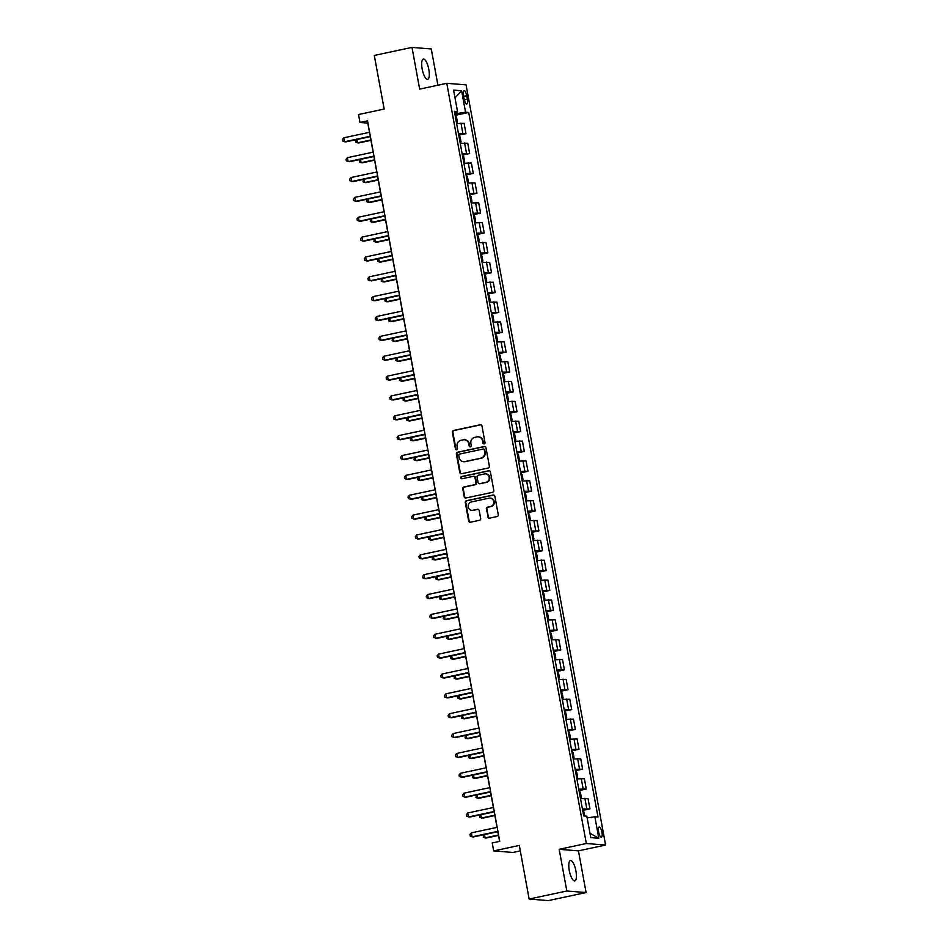 <?xml version="1.0" encoding="UTF-8"?>
<svg xmlns="http://www.w3.org/2000/svg" width="948" height="948" viewBox="0 0 948 948"><rect width="100%" height="100%" fill="white"/><g stroke="black" fill="none" stroke-linecap="round" stroke-linejoin="round"><path stroke-width="1.42" d="M484.191 443.901A1.114 1.055 -85.4 0 0 485.021 442.598L481.987 426.019A1.588 1.505 -85.4 0 0 480.221 424.775L453.582 430.463A1.588 1.505 -85.4 0 0 452.386 432.335L455.431 448.914A1.114 1.055 -85.4 0 0 456.663 449.779A1.114 1.055 -85.4 0 0 457.505 448.463L457.102 446.318A5.096 4.823 -85.4 0 1 460.929 440.322L463.145 439.848A5.096 4.823 -85.4 0 1 468.798 443.83L469.189 445.975A1.114 1.055 -85.4 0 0 470.421 446.84A1.114 1.055 -85.4 0 0 471.263 445.524L470.872 443.38A5.096 4.823 -85.4 0 1 474.687 437.384L476.903 436.909A5.096 4.823 -85.4 0 1 482.556 440.891L482.959 443.036A1.114 1.055 -85.4 0 0 484.191 443.901A1.114 1.055 -85.4 0 1 483.468 443.072L482.959 443.036M575.934 870.999A10.381 3.223 78 0 0 570.435 860.583A10.381 3.223 78 0 0 569.274 870.465A10.381 3.223 78 0 0 574.772 880.882A10.381 3.223 78 0 0 575.934 870.999M428.828 69.488A10.381 3.223 78 0 0 423.329 59.072A10.381 3.223 78 0 0 422.168 68.955A10.381 3.223 78 0 0 427.666 79.371A10.381 3.223 78 0 0 428.828 69.488M601.956 832.249A5.19 1.612 78 0 0 599.195 827.035A5.19 1.612 78 0 0 598.615 831.977A5.19 1.612 78 0 0 601.364 837.191A5.19 1.612 78 0 0 601.956 832.249M487.817 516.897A1.588 1.505 -85.4 0 0 489.583 518.141L497.06 516.553A1.588 1.505 -85.4 0 0 498.257 514.681L494.88 496.278A1.588 1.505 -85.4 0 0 493.114 495.034L466.475 500.722A1.588 1.505 -85.4 0 0 465.278 502.594L468.656 520.997A1.588 1.505 -85.4 0 0 470.421 522.241L479.451 520.31A1.588 1.505 -85.4 0 0 480.648 518.438L479.202 510.557A1.588 1.505 -85.4 0 0 477.436 509.313L472.957 510.273A4.254 4.029 -85.4 0 1 468.17 506.362A4.254 4.029 -85.4 0 1 471.429 501.93L488.967 498.186A4.254 4.029 -85.4 0 1 493.754 502.096A4.254 4.029 -85.4 0 1 490.495 506.528L487.568 507.156A1.588 1.505 -85.4 0 0 486.371 509.029L488.339 516.944A1.588 1.505 -85.4 0 0 489.441 518.165M437.929 85.202L431.269 48.952L412.001 47.4L374.306 55.446L384.153 109.067L358.522 114.53L359.979 122.47L367.516 120.87L499.75 841.35L492.213 842.962L493.671 850.901L512.939 852.453L520.298 850.877M566.833 891.001L586.101 892.554L578.446 850.854L559.178 849.301L566.833 891.001L529.138 899.048L519.303 845.426L493.671 850.901M559.178 849.301L586.314 843.507L446.792 83.317L466.061 84.858L605.582 845.059L586.314 843.507M412.001 47.4L419.656 89.1L446.792 83.317M488.161 468.051A1.588 1.505 -85.4 0 0 489.358 466.179L485.98 447.776A1.588 1.505 -85.4 0 0 484.215 446.532L457.576 452.22A1.588 1.505 -85.4 0 0 456.379 454.092L459.756 472.495A1.588 1.505 -85.4 0 0 461.522 473.739L488.161 468.051M490.424 472.021L493.801 490.424A1.588 1.505 -85.4 0 1 492.616 492.308L465.978 497.984A1.588 1.505 -85.4 0 1 464.212 496.74L462.766 488.872A1.588 1.505 -85.4 0 1 463.951 486.988L474.758 484.689A1.588 1.505 -85.4 0 0 475.955 482.816L474.995 477.591A1.588 1.505 -85.4 0 0 473.23 476.346L461.984 478.74A1.114 1.055 -85.4 0 1 460.728 477.721A1.114 1.055 -85.4 0 1 461.581 476.56L488.658 470.777A1.588 1.505 -85.4 0 1 490.424 472.021M586.101 892.554L548.406 900.6L529.138 899.048M463.489 95.452L464.129 98.948A5.024 1.564 78 0 0 466.795 103.996A5.024 1.564 78 0 0 467.364 99.208L466.724 95.712A5.024 1.564 78 0 0 464.058 90.664A5.024 1.564 78 0 0 463.489 95.452M454.613 112.634L457.517 111.568L454.365 111.319L583.684 815.908L586.836 816.157L590.77 837.605L598.792 838.257L589.976 833.28M457.517 111.568L453.582 90.119L461.605 90.759L465.539 112.208L454.839 113.879M455.111 115.36L468.691 112.468L465.539 112.208M468.691 112.468L598.01 817.058L594.858 816.809L598.792 838.257M578.446 850.854L605.582 845.059M359.979 122.47L367.788 123.098L369.483 132.317M370.277 136.654L373.121 152.178M373.927 156.515L376.771 172.038M377.565 176.375L380.421 191.899M381.214 196.236L384.059 211.76M384.852 216.097L387.708 231.608M388.502 235.957L391.346 251.469M392.152 255.806L394.996 271.329M395.79 275.667L398.646 291.19M399.44 295.527L402.284 311.051M403.078 315.388L405.934 330.911M406.728 335.248L409.572 350.772M410.366 355.109L413.221 370.621M414.015 374.97L416.859 390.481M417.665 394.818L420.509 410.342M421.303 414.679L424.159 430.202M424.953 434.54L427.797 450.063M428.591 454.4L431.447 469.924M432.241 474.261L435.085 489.784M435.879 494.121L438.734 509.633M439.528 513.982L442.372 529.494M443.178 533.831L446.022 549.354M446.816 553.691L449.672 569.215M450.466 573.552L453.31 589.075M454.104 593.412L456.96 608.936M457.754 613.273L460.598 628.797M461.403 633.134L464.247 648.645M465.041 652.994L467.885 668.506M468.691 672.855L471.535 688.366M472.329 692.704L475.185 708.227M475.979 712.564L478.823 728.088M479.617 732.425L482.473 747.948M483.267 752.285L486.111 767.809M486.916 772.146L489.761 787.658M490.554 792.007L493.41 807.518M494.204 811.867L497.048 827.379M497.842 831.716L499.62 841.374M457.422 113.333L457.126 111.71M458.761 135.22L466.001 133.68L464.105 123.347L456.604 123.524M462.399 155.081L469.651 153.54L467.755 143.207L460.254 143.373M466.049 174.942L473.289 173.389L471.393 163.068L463.892 163.234M469.687 194.802L476.939 193.25L475.043 182.928L467.542 183.094M473.336 214.663L480.589 213.11L478.693 202.789L471.192 202.955M476.974 234.512L484.227 232.971L482.331 222.638L474.829 222.816M480.624 254.372L487.876 252.832L485.98 242.498L478.479 242.676M484.274 274.233L491.514 272.692L489.618 262.359L482.117 262.537M487.912 294.093L495.164 292.553L493.268 282.22L485.767 282.386M491.562 313.954L498.802 312.402L496.906 302.08L489.405 302.246M495.2 333.815L502.452 332.262L500.556 321.941L493.055 322.107M498.849 353.675L506.102 352.123L504.206 341.801L496.705 341.967M502.487 373.524L509.74 371.983L507.844 361.662L500.343 361.828M506.137 393.384L513.389 391.844L511.493 381.511L503.992 381.689M509.787 413.245L517.027 411.705L515.131 401.371L507.63 401.549M513.425 433.106L520.677 431.565L518.781 421.232L511.28 421.398M517.075 452.966L524.315 451.414L522.431 441.093L514.918 441.258M520.713 472.827L527.965 471.274L526.069 460.953L518.568 461.119M524.363 492.687L531.615 491.135L529.719 480.814L522.218 480.98M528 512.548L535.253 510.996L533.357 500.674L525.856 500.84M531.65 532.397L538.902 530.856L537.006 520.523L529.505 520.701M535.3 552.257L542.54 550.717L540.644 540.384L533.143 540.561M538.938 572.118L546.19 570.577L544.294 560.244L536.793 560.41M542.588 591.979L549.84 590.426L547.944 580.105L540.443 580.271M546.226 611.839L553.478 610.287L551.582 599.966L544.081 600.131M549.876 631.7L557.128 630.147L555.232 619.826L547.731 619.992M553.525 651.56L560.766 650.008L558.87 639.687L551.369 639.853M557.163 671.409L564.416 669.869L562.519 659.535L555.018 659.713M560.813 691.27L568.053 689.729L566.157 679.396L558.656 679.574M564.451 711.13L571.703 709.59L569.807 699.257L562.306 699.423M568.101 730.991L575.353 729.439L573.457 719.117L565.956 719.283M571.739 750.852L578.991 749.299L577.095 738.978L569.594 739.144M575.389 770.712L582.641 769.16L580.745 758.838L573.244 759.004M579.038 790.573L586.279 789.02L584.383 778.699L576.882 778.865M582.676 810.422L589.929 808.881L588.033 798.548L580.532 798.726M466.001 133.68L458.5 133.846M469.651 153.54L462.15 153.706M473.289 173.389L465.788 173.567M476.939 193.25L469.438 193.428M480.589 213.11L473.076 213.276M484.227 232.971L476.726 233.137M487.876 252.832L480.375 252.998M491.514 272.692L484.013 272.858M495.164 292.553L487.663 292.719M498.802 312.402L491.301 312.579M502.452 332.262L494.951 332.44M506.102 352.123L498.601 352.289M509.74 371.983L502.239 372.149M513.389 391.844L505.888 392.01M517.027 411.705L509.526 411.87M520.677 431.565L513.176 431.731M524.315 451.414L516.814 451.592M527.965 471.274L520.464 471.452M531.615 491.135L524.114 491.301M535.253 510.996L527.752 511.162M538.902 530.856L531.401 531.022M542.54 550.717L535.039 550.883M546.19 570.577L538.689 570.743M549.84 590.426L542.327 590.604M553.478 610.287L545.977 610.465M557.128 630.147L549.627 630.313M560.766 650.008L553.265 650.174M564.416 669.869L556.914 670.035M568.053 689.729L560.552 689.895M571.703 709.59L564.202 709.756M575.353 729.439L567.852 729.616M578.991 749.299L571.49 749.477M582.641 769.16L575.14 769.326M586.279 789.02L578.778 789.186M589.929 808.881L582.428 809.047M587.144 817.875L594.858 816.809M455.004 97.869L461.605 90.759M483.468 443.072L483.077 440.927A5.096 4.823 -85.4 0 0 478.491 436.85M464.733 439.789A5.096 4.823 -85.4 0 1 469.319 443.865L469.71 446.01A1.114 1.055 -85.4 0 0 470.398 446.852M480.885 424.799A1.588 1.505 -85.4 0 0 480.743 424.822L454.104 430.511A1.588 1.505 -85.4 0 0 452.907 432.383L455.952 448.949A1.114 1.055 -85.4 0 0 456.64 449.779M484.878 446.555A1.588 1.505 -85.4 0 0 484.736 446.579L458.097 452.255A1.588 1.505 -85.4 0 0 456.9 454.139L460.278 472.531A1.588 1.505 -85.4 0 0 461.368 473.763M484.215 449.933A1.114 1.055 -85.4 0 0 482.982 449.068L459.602 454.056A1.114 1.055 -85.4 0 0 458.761 455.372L459.176 457.623A5.096 4.823 -85.4 0 0 464.828 461.605L480.814 458.192A5.096 4.823 -85.4 0 0 484.629 452.196L484.736 449.98A1.114 1.055 -85.4 0 0 483.527 449.103M463.773 461.712A5.096 4.823 -85.4 0 0 465.35 461.652L464.828 461.605M484.736 449.98L485.151 452.243A5.096 4.823 -85.4 0 1 481.335 458.24L465.35 461.652M473.905 476.358A1.588 1.505 -85.4 0 1 475.517 477.626L476.477 482.852A1.588 1.505 -85.4 0 1 475.28 484.724L464.473 487.035A1.588 1.505 -85.4 0 0 463.288 488.907L464.733 496.788A1.588 1.505 -85.4 0 0 465.824 498.008M489.334 470.801A1.588 1.505 -85.4 0 0 489.18 470.824L462.103 476.607A1.114 1.055 -85.4 0 0 461.949 478.752M485.969 482.295A4.254 4.029 -85.4 0 0 485.542 473.882A4.254 4.029 -85.4 0 0 484.44 473.953L478.254 475.268A1.588 1.505 -85.4 0 0 477.069 477.152L478.029 482.366A1.588 1.505 -85.4 0 0 479.795 483.61L486.49 482.342A4.254 4.029 -85.4 0 0 485.803 473.905M479.641 483.634A1.588 1.505 -85.4 0 0 480.316 483.658L479.795 483.61M486.49 482.342L480.316 483.658M490.329 498.138A4.254 4.029 -85.4 0 1 491.017 506.576L488.09 507.192A1.588 1.505 -85.4 0 0 486.893 509.064L488.339 516.944M472.116 510.356A4.254 4.029 -85.4 0 0 473.479 510.308L472.957 510.273M478.1 509.337A1.588 1.505 -85.4 0 0 477.958 509.36L473.479 510.308M493.79 495.046A1.588 1.505 -85.4 0 0 493.635 495.069L466.997 500.757A1.588 1.505 -85.4 0 0 465.8 502.63L469.177 521.033A1.588 1.505 -85.4 0 0 470.267 522.265M455.159 115.478L456.498 117.149L457.363 121.925L456.592 123.43L455.194 115.526M356.91 139.51L357.514 142.828L358.818 142.935L370.952 140.34M356.104 139.688L355.725 142.082L357.514 142.828L370.881 139.972M370.336 136.263L344.491 141.773L343.769 137.804L369.613 132.293M370.407 136.631L345.795 141.88L342.702 141.039L342.418 139.451L343.769 137.804M458.844 135.386L460.23 143.278L461.012 141.785L460.136 137.01L458.773 135.339M360.548 159.371L361.164 162.689L362.468 162.783L374.602 160.2M359.754 159.537L359.375 161.942L361.164 162.689L374.531 159.833M462.446 155.199L463.785 156.87L464.662 161.634L463.88 163.139M463.88 163.151L462.482 155.247M364.198 179.231L364.802 182.537L366.106 182.644L378.24 180.061M363.392 179.397L363.013 181.803L364.802 182.537L378.181 179.693M467.554 183L468.3 181.495L467.423 176.731L466.061 175.06M367.848 199.092L368.452 202.398L369.756 202.505L381.89 199.921M466.132 175.096L467.565 182.964M367.042 199.258L366.663 201.663L368.452 202.398L381.819 199.542M373.986 156.124L348.141 161.634L347.406 157.664L373.251 152.154M374.057 156.491L349.445 161.741L346.352 160.899L346.056 159.311L347.406 157.664M377.636 175.984L351.779 181.495L351.056 177.525L376.901 172.003M377.695 176.352L353.083 181.601L350.002 180.748L349.705 179.16L351.056 177.525M381.274 195.833L355.429 201.355L354.694 197.385L380.551 191.863M381.345 196.212L356.732 201.462L353.64 200.609L353.343 199.021L354.694 197.385M469.734 194.921L471.073 196.592L471.95 201.355L471.215 202.825L469.77 194.956M371.486 218.952L372.09 222.259L373.394 222.365L385.528 219.77M370.68 219.118L370.312 221.524L372.09 222.259L385.469 219.403M384.924 215.694L359.079 221.216L358.344 217.246L384.189 211.724M384.983 216.061L360.37 221.322L357.289 220.469L356.993 218.881L358.344 217.246M474.841 222.721L475.588 221.216L474.723 216.452L473.36 214.781M375.135 238.801L375.74 242.119L377.043 242.226L389.178 239.631M374.33 238.979L373.95 241.373L375.74 242.119L389.107 239.263M477.034 234.642L478.361 236.313L479.238 241.076L478.456 242.581L477.057 234.677M378.773 258.662L379.39 261.98L380.681 262.086L392.828 259.491M377.968 258.84L377.6 261.233L379.39 261.98L392.756 259.124M482.129 262.442L482.876 260.937L482.011 256.161L480.648 254.491M382.423 278.522L383.028 281.84L384.331 281.947L396.465 279.352M381.617 278.7L381.238 281.094L383.028 281.84L396.394 278.985M484.321 274.351L485.649 276.022L486.525 280.798L485.791 282.255L484.357 274.399M386.061 298.383L386.677 301.701L387.981 301.796L400.115 299.213M385.267 298.549L384.888 300.954L386.677 301.701L400.044 298.845M489.417 302.151L490.175 300.646L489.298 295.883L487.936 294.212M389.711 318.244L390.315 321.55L391.619 321.656L403.753 319.073M487.995 294.259L489.441 302.116M388.905 318.409L388.526 320.815L390.315 321.55L403.694 318.706M388.561 235.554L362.717 241.076L361.994 237.095L387.839 231.585M388.633 235.922L364.02 241.171L360.927 240.33L360.643 238.742L361.994 237.095M392.211 255.415L366.366 260.937L365.632 256.955L391.477 251.445M392.282 255.782L367.67 261.032L364.577 260.19L364.281 258.603L365.632 256.955M395.849 275.276L370.004 280.786L369.282 276.816L395.126 271.306M395.92 275.643L371.308 280.892L368.215 280.051L367.931 278.463L369.282 276.816M399.499 295.136L373.654 300.646L372.92 296.677L398.776 291.166M399.57 295.503L374.958 300.753L371.865 299.912L371.569 298.324L372.92 296.677M403.149 314.997L377.292 320.507L376.569 316.537L402.414 311.015M403.208 315.364L378.596 320.614L375.515 319.76L375.218 318.173L376.569 316.537M491.609 314.072L492.936 315.743L493.813 320.507L493.09 321.976L491.645 314.108M393.361 338.104L393.965 341.41L395.269 341.517L407.403 338.934M392.555 338.27L392.176 340.676L393.965 341.41L407.332 338.566M406.787 334.845L380.942 340.368L380.207 336.398L406.064 330.876M406.858 335.225L382.245 340.474L379.153 339.621L378.868 338.033L380.207 336.398M496.705 341.873L497.463 340.368L496.586 335.604L495.223 333.933M396.999 357.965L397.603 361.271L398.907 361.378L411.041 358.782M396.193 358.131L395.826 360.536L397.603 361.271L410.982 358.415M410.437 354.706L384.592 360.228L383.857 356.258L409.702 350.736M410.496 355.073L385.883 360.335L382.802 359.482L382.506 357.894L383.857 356.258M498.897 353.794L500.236 355.464L501.101 360.228L500.331 361.733L498.932 353.829M400.649 377.814L401.253 381.132L402.556 381.238L414.691 378.643M399.843 377.991L399.464 380.385L401.253 381.132L414.62 378.276M414.075 374.567L388.23 380.089L387.507 376.119L413.352 370.597M414.146 374.934L389.533 380.195L386.44 379.342L386.156 377.754L387.507 376.119M504.004 381.594L504.751 380.089L503.874 375.325L502.511 373.642M404.286 397.674L404.903 400.992L406.206 401.099L418.341 398.504M403.481 397.852L403.113 400.246L404.903 400.992L418.269 398.136M417.724 394.427L391.88 399.949L391.145 395.968L416.99 390.458M417.795 394.795L393.183 400.044L390.09 399.203L389.794 397.615L391.145 395.968M506.185 393.503L507.524 395.186L508.401 399.949L507.666 401.419L506.22 393.55M407.936 417.535L408.541 420.853L409.844 420.959L421.979 418.364M407.13 417.713L406.751 420.106L408.541 420.853L421.919 417.997M421.362 414.288L395.517 419.798L394.795 415.828L420.639 410.318M421.433 414.655L396.821 419.905L393.728 419.063L393.444 417.476L394.795 415.828M511.292 421.315L512.038 419.81L511.162 415.034L509.799 413.364M411.574 437.395L412.19 440.713L413.494 440.808L425.628 438.225M509.87 413.411L511.304 421.268M410.78 437.561L410.401 439.967L412.19 440.713L425.557 437.858M425.012 434.148L399.167 439.659L398.433 435.689L424.289 430.179M425.083 434.516L400.471 439.765L397.378 438.924L397.082 437.336L398.433 435.689M513.472 433.224L514.811 434.895L515.688 439.659L514.954 441.128L513.508 433.272M415.224 457.256L415.828 460.562L417.132 460.669L429.266 458.085M414.418 457.422L414.039 459.827L415.828 460.562L429.207 457.718M518.58 461.024L519.326 459.519L518.449 454.756L517.098 453.085M418.874 477.117L419.478 480.423L420.782 480.529L432.916 477.946M418.068 477.282L417.689 479.688L419.478 480.423L432.845 477.579M520.76 472.945L522.099 474.616L522.976 479.38L522.194 480.885L520.796 472.981M422.512 496.977L423.128 500.283L424.42 500.39L436.566 497.795M421.706 497.143L421.339 499.549L423.128 500.283L436.495 497.427M525.867 500.745L526.614 499.241L525.749 494.477L524.386 492.806M426.162 516.826L426.766 520.144L428.069 520.251L440.204 517.655M425.356 517.004L424.977 519.397L426.766 520.144L440.133 517.288M529.517 520.606L530.264 519.101L529.387 514.337L528.024 512.655M429.8 536.687L430.416 540.005L431.719 540.111L443.854 537.516M429.006 536.864L428.626 539.258L430.416 540.005L443.783 537.149M533.155 540.467L533.914 538.962L533.037 534.198L531.674 532.515M433.449 556.547L434.054 559.865L435.357 559.972L447.492 557.377M531.733 532.563L533.179 540.431M432.644 556.725L432.264 559.119L434.054 559.865L447.432 557.009M535.347 552.376L536.675 554.047L537.552 558.822L536.817 560.28L535.383 552.423M437.099 576.408L437.703 579.726L439.007 579.821L451.141 577.237M436.293 576.574L435.914 578.979L437.703 579.726L451.07 576.87M540.443 580.176L541.201 578.671L540.324 573.907L538.962 572.236M440.737 596.268L441.341 599.574L442.645 599.681L454.779 597.098M439.931 596.434L439.564 598.84L441.341 599.574L454.72 596.73M542.635 592.097L543.962 593.768L544.839 598.532L544.069 600.037L542.671 592.133M444.387 616.129L444.991 619.435L446.295 619.542L458.429 616.958M443.581 616.295L443.202 618.7L444.991 619.435L458.358 616.591M547.707 619.909L548.489 618.392L547.612 613.629L546.249 611.958M546.309 611.993L547.707 619.897M448.025 635.99L448.641 639.296L449.933 639.402L462.079 636.807M447.219 636.155L446.852 638.561L448.641 639.296L462.008 636.44M549.923 631.818L551.262 633.489L552.127 638.253L551.404 639.722L549.959 631.854M451.675 655.838L452.279 659.156L453.582 659.263L465.717 656.668M450.869 656.016L450.49 658.41L452.279 659.156L465.646 656.3M555.03 659.618L555.777 658.113L554.9 653.35L553.537 651.667M455.313 675.699L455.929 679.017L457.232 679.124L469.367 676.528M454.519 675.877L454.139 678.27L455.929 679.017L469.296 676.161M557.211 671.528L558.55 673.21L559.427 677.974L558.692 679.443L557.246 671.575M458.962 695.559L459.567 698.877L460.87 698.984L473.005 696.389M458.157 695.737L457.777 698.131L459.567 698.877L472.945 696.022M560.861 691.388L562.188 693.059L563.065 697.835L562.33 699.292L560.896 691.436M462.612 715.42L463.216 718.738L464.52 718.833L476.654 716.25M461.806 715.586L461.427 717.991L463.216 718.738L476.583 715.882M564.498 711.249L565.837 712.92L566.714 717.683L565.932 719.188L564.534 711.296M466.25 735.281L466.854 738.587L468.158 738.693L480.292 736.11M465.444 735.447L465.077 737.852L466.854 738.587L480.233 735.743M568.148 731.109L569.487 732.78L570.352 737.544L569.582 739.049M569.582 739.061L568.184 731.157M469.9 755.141L470.504 758.447L471.808 758.554L483.942 755.971M469.094 755.307L468.715 757.713L470.504 758.447L483.871 755.603M573.256 758.91L574.002 757.405L573.125 752.641L571.763 750.97M473.538 775.002L474.154 778.308L475.446 778.415L487.592 775.82M571.822 751.006L573.267 758.874M472.732 775.168L472.365 777.573L474.154 778.308L487.521 775.452M575.436 770.831L576.775 772.501L577.652 777.265L576.917 778.735L575.472 770.866M477.188 794.851L477.792 798.169L479.096 798.275L491.23 795.68M476.382 795.028L476.003 797.422L477.792 798.169L491.159 795.313M428.662 454.009L402.805 459.519L402.082 455.55L427.927 450.027M428.721 454.376L404.109 459.626L401.028 458.785L400.731 457.185L402.082 455.55M432.3 473.87L406.455 479.38L405.732 475.41L431.577 469.888M432.371 474.237L407.759 479.487L404.666 478.633L404.381 477.045L405.732 475.41M435.95 493.718L410.105 499.241L409.37 495.271L435.215 489.749M436.021 494.086L411.408 499.347L408.315 498.494L408.019 496.906L409.37 495.271M439.588 513.579L413.743 519.101L413.02 515.131L438.865 509.609M439.659 513.946L415.046 519.208L411.953 518.355L411.669 516.767L413.02 515.131M443.237 533.44L417.393 538.962L416.658 534.98L442.503 529.47M443.309 533.807L418.696 539.057L415.603 538.215L415.307 536.627L416.658 534.98M446.887 553.3L421.031 558.81L420.308 554.841L446.153 549.33M446.946 553.668L422.334 558.917L419.241 558.076L418.957 556.488L420.308 554.841M450.525 573.161L424.68 578.671L423.946 574.701L449.802 569.191M450.596 573.528L425.984 578.778L422.891 577.936L422.595 576.348L423.946 574.701M454.175 593.021L428.33 598.532L427.595 594.562L453.44 589.04M454.234 593.389L429.622 598.638L426.541 597.797L426.245 596.197L427.595 594.562M457.813 612.882L431.968 618.392L431.245 614.423L457.09 608.9M457.884 613.249L433.272 618.499L430.179 617.646L429.894 616.058L431.245 614.423M461.463 632.731L435.618 638.253L434.883 634.283L460.728 628.761M461.534 633.098L436.921 638.36L433.829 637.506L433.532 635.918L434.883 634.283M465.101 652.591L439.256 658.113L438.533 654.144L464.378 648.622M465.172 652.959L440.559 658.22L437.466 657.367L437.182 655.779L438.533 654.144M468.75 672.452L442.906 677.974L442.171 673.992L468.016 668.482M468.822 672.819L444.209 678.069L441.116 677.228L440.82 675.64L442.171 673.992M472.4 692.313L446.544 697.823L445.821 693.853L471.666 688.343M472.459 692.68L447.847 697.929L444.766 697.088L444.47 695.5L445.821 693.853M476.038 712.173L450.193 717.683L449.459 713.714L475.315 708.203M476.109 712.54L451.497 717.79L448.404 716.949L448.108 715.361L449.459 713.714M479.688 732.034L453.843 737.544L453.108 733.574L478.953 728.052M479.747 732.401L455.135 737.651L452.054 736.809L451.758 735.21L453.108 733.574M483.326 751.894L457.481 757.405L456.758 753.435L482.603 747.913M483.397 752.262L458.785 757.511L455.692 756.658L455.407 755.07L456.758 753.435M486.976 771.743L461.131 777.265L460.396 773.295L486.241 767.773M487.047 772.11L462.434 777.372L459.342 776.519L459.045 774.931L460.396 773.295M490.614 791.604L464.769 797.126L464.046 793.156L489.891 787.634M490.685 791.971L466.072 797.232L462.98 796.379L462.695 794.791L464.046 793.156M580.543 798.631L581.29 797.126L580.413 792.362L579.05 790.679M480.826 814.711L481.442 818.029L482.745 818.136L494.88 815.541M480.032 814.889L479.652 817.283L481.442 818.029L494.809 815.173M494.264 811.464L468.419 816.986L467.684 813.005L493.541 807.495M494.335 811.832L469.722 817.081L466.629 816.24L466.333 814.652L467.684 813.005M582.724 810.54L584.063 812.223L584.75 815.991M484.475 834.572L485.08 837.89L486.383 837.996L498.518 835.401M483.67 834.75L483.29 837.143L485.08 837.89L498.458 835.034M497.913 831.325L472.057 836.835L471.334 832.865L497.179 827.355M497.973 831.692L473.36 836.942L470.279 836.1L469.983 834.513L471.334 832.865M462.849 133.419L460.953 123.098M466.499 153.28L464.603 142.958M470.137 173.14L468.253 162.819M473.787 193.001L471.891 182.668M477.436 212.862L475.541 202.528M481.074 232.722L479.178 222.389M484.724 252.571L482.828 242.25M488.362 272.432L486.466 262.11M492.012 292.292L490.116 281.971M495.65 312.153L493.766 301.831M499.3 332.013L497.404 321.68M502.95 351.874L501.054 341.541M506.588 371.735L504.692 361.401M510.237 391.583L508.341 381.262M513.875 411.444L511.979 401.123M517.525 431.304L515.629 420.983M521.175 451.165L519.279 440.844M524.813 471.026L522.917 460.692M528.463 490.886L526.567 480.553M532.101 510.747L530.205 500.414M535.75 530.596L533.854 520.274M539.388 550.456L537.492 540.135M543.038 570.317L541.142 559.995M546.688 590.177L544.792 579.856M550.326 610.038L548.43 599.705M553.976 629.899L552.08 619.565M557.614 649.759L555.718 639.426M561.263 669.608L559.367 659.287M564.901 689.469L563.017 679.147M568.551 709.329L566.655 699.008M572.201 729.19L570.305 718.868M575.839 749.05L573.943 738.717M579.489 768.911L577.593 758.578M583.127 788.772L581.231 778.438M586.776 808.62L584.88 798.299M463.655 96.364L466.724 95.712M464.33 99.86L467.364 99.208M474.865 222.685L473.419 214.817M482.153 262.406L480.707 254.538M496.728 341.837L495.283 333.969M504.016 381.558L502.57 373.69M518.603 460.989L517.158 453.12M525.891 500.71L524.445 492.841M529.529 520.571L528.083 512.702M540.467 580.14L539.021 572.284M555.042 659.583L553.608 651.714M580.555 798.595L579.121 790.727M583.743 815.908L582.759 810.587"/></g></svg>
